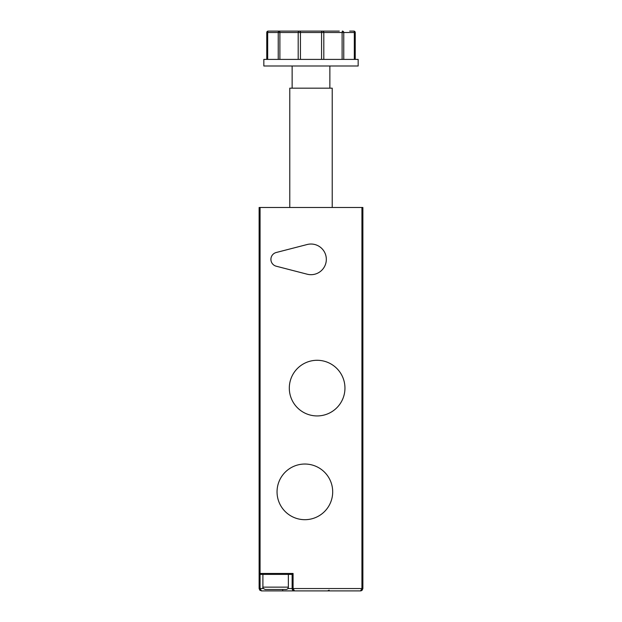 <?xml version="1.0" encoding="UTF-8"?>
<svg xmlns="http://www.w3.org/2000/svg" width="622" height="622" viewBox="0 0 622 622"><rect width="100%" height="100%" fill="white"/><g stroke="black" fill="none" stroke-linecap="round" stroke-linejoin="round"><path stroke-width="0.93" d="M270.912 259.358A7.075 7.075 0 0 0 276.222 266.208L307.167 274.201A15.325 15.325 0 0 0 326.325 259.358A15.325 15.325 0 0 0 307.167 244.516L276.222 252.509A7.075 7.075 0 0 0 270.912 259.358M286.003 589.485L265.252 589.485C263.262 588.591 262.476 587.806 262.896 587.129L288.359 587.129C288.219 588.56 287.434 589.345 286.003 589.485M289.308 388.105A27.827 27.827 0 0 0 317.134 415.931A27.827 27.827 0 0 0 344.953 388.105A27.827 27.827 0 0 0 317.134 360.286A27.827 27.827 0 0 0 289.308 388.105M277.047 491.862A27.827 27.827 0 0 0 304.866 519.689A27.827 27.827 0 0 0 332.692 491.862A27.827 27.827 0 0 0 304.866 464.035A27.827 27.827 0 0 0 277.047 491.862M289.774 207.484L289.774 88.168L332.226 88.168L332.226 207.484M260.066 207.484L260.066 573.453L293.079 573.453L293.079 588.544L361.934 588.544L360.519 590.9L362.183 590.208L360.519 590.9L261.481 590.9L259.817 590.208L259.125 588.544L259.125 207.484L362.875 207.484L362.875 588.544L362.183 590.208L362.875 588.544L361.934 588.544L361.934 207.484M282.707 589.485L282.707 590.9L327.506 590.9L329.17 590.208M287.893 588.544L293.079 588.544L294.494 590.9A2.356 2.356 0 0 1 292.138 588.544L292.138 574.394L292.138 588.544L292.83 590.208L294.494 590.9L292.83 590.208M293.079 573.453L292.138 574.394L260.066 574.394L260.066 588.544L261.481 590.9L259.817 590.208L261.481 590.9L259.817 590.208L259.125 588.544L263.37 588.544M259.125 573.453L260.066 574.394A0.941 0.941 0 0 1 259.125 573.453A0.941 0.941 0 0 0 260.066 574.394L260.066 573.453L259.125 573.453M311 59.393L358.163 59.393L358.163 66.002L263.837 66.002L263.837 59.393L311 59.393M278.252 59.393L278.252 32.515A1.415 1.392 -90 0 1 279.651 31.1L339.293 31.1M349.673 31.1L353.825 31.1A1.415 0.49 90 0 1 354.315 32.515L343.748 32.515L343.748 59.393M279.908 31.1L268.175 31.1L279.908 31.1M294.494 590.9A2.356 2.356 0 0 1 292.138 588.544M354.315 59.393L354.315 32.515L355.24 32.515L355.24 59.393M342.108 59.393L342.108 32.515L323.805 32.515L323.805 59.393M321.566 59.393L321.566 32.515L300.434 32.515L300.434 59.393M298.195 59.393L298.195 32.515L279.892 32.515L279.892 59.393M278.252 32.515L267.685 32.515L267.685 59.393M268.175 31.1A1.415 1.415 0 0 0 266.76 32.515L267.685 32.515A1.415 0.49 90 0 1 268.175 31.1A1.415 1.415 0 0 0 266.76 32.515L266.76 59.393M278.236 32.515L279.892 32.515L279.651 31.1A1.415 1.415 0 0 0 278.236 32.515L278.236 59.393M298.195 32.515L300.434 32.515A1.415 0.91 90 0 0 299.524 31.1A1.415 1.33 90 0 0 298.195 32.515M321.566 32.515A1.415 0.91 90 0 1 322.476 31.1A1.415 0.91 90 0 0 321.566 32.515L323.805 32.515A1.415 1.33 90 0 0 322.476 31.1M343.764 32.515A1.415 1.415 0 0 0 342.349 31.1L342.108 32.515L343.764 32.515L343.764 59.393M342.349 31.1A1.415 1.392 -90 0 1 343.748 32.515M288.359 587.129L288.359 574.394M329.862 88.168L329.862 66.002M292.138 88.168L292.138 66.002M262.896 587.129L262.896 574.394M361.39 590.729L360.519 590.9M355.24 32.515A1.415 1.415 0 0 0 353.825 31.1A1.415 1.415 0 0 1 355.24 32.515"/></g></svg>
